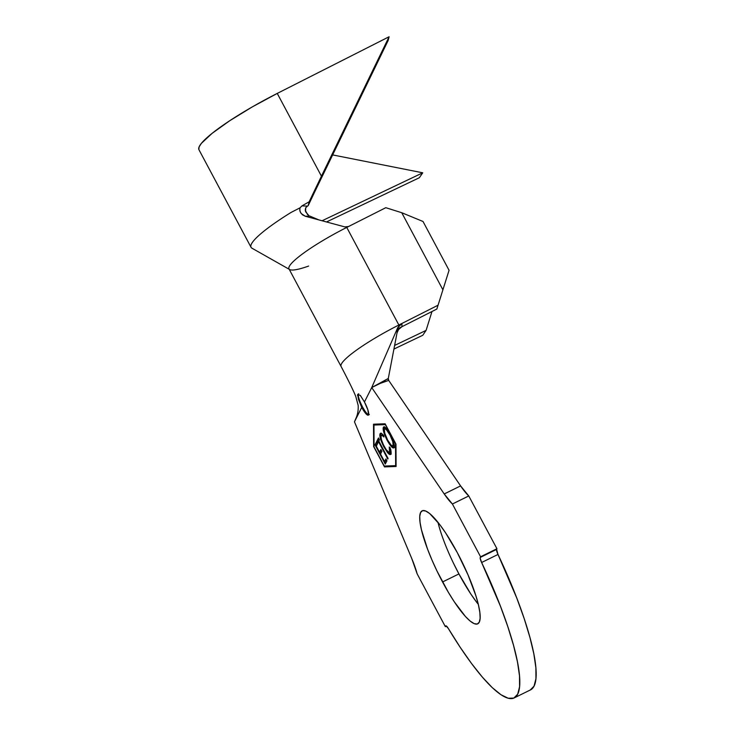 <?xml version="1.0" encoding="UTF-8"?>
<svg xmlns="http://www.w3.org/2000/svg" width="735" height="735" viewBox="0 0 735 735"><rect width="100%" height="100%" fill="white"/><g stroke="black" fill="none" stroke-linecap="round" stroke-linejoin="round"><path stroke-width="1.1" d="M358.469 394.153A11.659 2.453 -116.2 0 0 362.548 406.988L361.73 407.392L358.459 399.325L357.669 394.52L358.735 394.226M360.251 395.347L364.459 401.971L371.726 387.565L380.17 383.413L388.696 380.399L388.291 378.461L380.17 383.413L388.696 380.399L460.597 485.908L444.225 493.957L371.726 387.565L444.225 493.957L460.597 485.908A40.113 8.443 -116.2 0 0 468.765 495.96L496.943 548.733L480.58 556.781L452.402 504.008L468.765 495.96L452.402 504.008A40.113 8.443 63.8 0 1 444.225 493.957L452.402 504.008L480.58 556.781L496.943 548.733L480.58 556.781L480.175 558.15L481.627 562.505A145.539 30.631 63.8 0 1 514.16 697.928A145.539 30.631 63.8 0 1 448.35 628.526L446.044 625.843L445.355 626.661L445.686 626A5.595 1.176 63.8 0 1 445.823 625.852A5.595 1.176 63.8 0 1 448.35 628.526L460.073 647.122L471.512 663.466L482.335 677.091L492.248 687.611L500.967 694.731L508.234 698.25L513.857 698.066L517.679 694.189L519.581 686.72L519.507 675.878L517.477 661.969L513.535 645.385L507.793 626.597L500.416 606.127L481.627 562.505A5.595 1.176 63.8 0 1 480.24 557.442L496.612 549.394L497.999 554.456L481.627 562.505L497.999 554.456L516.788 598.079L524.165 618.548L529.907 637.337L533.849 653.92L535.879 667.83L535.944 678.671L534.042 686.141L530.229 690.018M442.553 581.973A62.971 13.258 63.8 0 1 422.147 510.816A62.971 13.258 63.8 0 1 457.326 552.674L445.548 532.783L439.796 524.652L429.672 513.544L425.684 511.009L422.634 510.632L420.631 512.433L419.749 516.347L420.034 522.217L421.467 529.825L427.513 549.008L431.895 559.85L436.976 570.985L448.414 592.401L454.331 601.864L465.439 616.5L470.207 621.103L474.194 623.647L477.245 624.024L479.248 622.214L480.13 618.31L479.845 612.43L478.411 604.832L475.885 595.782L467.974 574.798L457.326 552.674A62.971 13.258 63.8 0 1 477.722 623.84A62.971 13.258 63.8 0 1 442.553 581.973L458.925 573.925L442.553 581.973M437.959 522.291A62.971 13.258 -116.2 0 0 458.925 573.925L470.703 593.816L476.455 601.956M397.084 332.597L397.589 327.948L401.87 323.492L401.99 326.671L398.6 329.436L397.029 332.872L388.089 379.526L460.597 485.908L468.765 495.96L496.943 548.733L496.612 549.394A5.595 1.176 -116.2 0 0 497.999 554.456A145.539 30.631 -116.2 0 1 530.523 689.88L514.16 697.928M397.038 332.496L397.258 330.024M384.258 466.054L374.078 446.981L373.959 425.041L385.351 424.628L395.531 443.701L395.65 465.65L384.258 466.054L374.078 446.981L373.959 425.041L374.786 424.637L385.37 424.26L373.959 425.041L385.526 424.545L395.706 443.609L395.65 465.65L384.258 466.054M390.781 454.138L388.686 452.585L387.869 452.99C389.458 454.68 390.46 455.011 390.873 453.991C391.406 453.082 391.158 450.978 390.101 447.67L389.256 446.972L389.578 452.512L390.735 451.731L389.917 452.135C389.091 453.486 387.198 451.584 384.24 446.439C381.511 440.936 380.473 437.353 381.107 435.68C381.502 434.835 382.439 435.267 383.918 436.967L383.532 435.35C381.713 433.246 380.565 432.722 380.087 433.797L380.399 438.501L383.284 445.787L387.4 452.448L388.953 454.037L390.45 454.469L391.084 451.731L390.101 447.67L389.256 446.972L390.101 451.4L389.183 452.567L386.16 449.636L383.22 444.399L381.401 439.594L380.95 436.177L382.108 435.368L383.918 436.967L382.301 434.045L381.3 433.374L380.087 433.797L380.969 433.283M385.269 464.061L386.932 460.817L385.921 458.925L384.552 461.598L380.519 454.055L381.897 451.373L380.886 449.489L379.517 452.172L376.311 446.154L377.689 443.453L376.678 441.56L375.006 444.831L385.269 464.061L386.932 460.817L385.921 458.925L384.552 461.598L380.519 454.055L381.897 451.373L380.886 449.489L379.517 452.172L376.311 446.154L377.689 443.453L376.678 441.56L375.006 444.831L385.269 464.061M378.534 441.698L387.795 459.063L388.089 458.475L378.828 441.11L379.481 439.842L378.488 437.968L376.88 441.101L377.882 442.975L379.012 441.459L378.534 441.698L387.795 459.063L388.089 458.475L378.828 441.11L379.481 439.842L378.488 437.968L376.88 441.101L377.882 442.975L378.534 441.698M387.253 440.504L389.559 444.335L393.234 447.964L394.346 446.788L393.73 442.69L389.118 432.336L385.838 427.926L383.707 426.925L383.156 429.139L383.771 432.189L386.702 439.438L387.253 440.504L387.749 440.265L387.253 440.504C390.809 446.659 393.096 448.993 394.144 447.505C394.879 445.438 393.583 441.064 390.276 434.394C386.693 428.147 384.377 425.795 383.339 427.347C382.641 429.451 383.946 433.843 387.253 440.504M397.589 327.948L371.726 387.565L397.589 327.948L399.298 325.394L401.87 323.492L401.99 326.671L436.847 309.049L449.067 270.278L436.847 309.049L397.81 328.784L401.99 326.671L398.499 329.583M308.627 266.061A61.575 9.454 -28.1 0 1 289.167 269.148A61.575 9.454 -28.1 0 1 346.755 227.427L398.866 325.008L437.904 305.282L398.866 325.008L346.755 227.427L385.792 207.693L401.751 212.727L423.02 221.483L449.067 270.278L423.02 221.483L401.751 212.727L442.847 289.691L401.751 212.727L385.792 207.693L346.755 227.427A61.575 9.454 151.9 0 0 288.974 268.872L341.086 366.462A61.575 9.454 -28.1 0 1 398.866 325.008A61.575 9.454 151.9 0 0 340.948 366.085M446.494 626.101L445.355 626.661L446.494 626.101M417.168 573.888L445.355 626.661L417.168 573.888L411.719 558.425A40.113 8.443 63.8 0 1 417.168 573.888M357.513 395.494L357.669 394.52L360.398 395.485L364.459 401.971A11.659 2.453 63.8 0 1 368.235 415.146A11.659 2.453 63.8 0 1 361.73 407.392L354.463 421.798L355.235 420.043L354.463 421.798L411.719 558.425L354.463 421.798L361.73 407.392L365.966 413.787L367.583 415.11L368.52 414.843L367.895 409.955L364.459 401.971L371.726 387.565L388.291 378.461L397.029 332.872M453.348 562.937L458.925 573.925A62.971 13.258 -116.2 0 0 478.283 604.308M385.122 423.783L373.518 424.196L373.637 446.568L384.488 466.9L396.091 466.486L395.972 444.115L385.122 423.783L395.972 444.115L396.091 466.486L384.488 466.9L396.091 466.109L384.488 466.9L373.637 446.568L373.518 424.196L385.122 423.783M360.573 402.899L362.548 406.988L361.73 407.392L358.459 399.325M426.089 330.392L394.621 345.432L426.089 330.392L431.987 311.511L426.089 330.392L422.772 335.279L393.923 349.061L422.772 335.279L426.089 330.392M341.095 366.48A61.575 9.454 -28.1 0 1 341.086 366.462C345.312 374.455 354.261 391.93 355.933 397.019L358.175 405.435C358.625 414.099 355.731 418.417 355.235 420.052M309.766 216.062L318.944 219.921L309.766 216.062L305.264 216.237L344.761 226.885L348.574 226.499L344.761 226.885L305.264 216.237L302.554 214.868L300.67 212.755L299.77 210.311L300.018 207.83L291.097 212.415A83.965 12.89 151.9 0 0 251.783 248.09M307.469 206.094L307.487 206.085A65.305 10.024 -28.1 0 1 308.158 205.699L309.15 201.794A83.965 12.89 151.9 0 0 301.947 205.901L307.487 206.085L305.641 207.867L305.255 210.173M326.505 221.961L419.327 177.741L422.744 172.808L322.077 220.766L422.744 172.808L332.615 154.91L422.744 172.808L419.327 177.741L326.505 221.961M198.863 149.572L199.056 147L201.372 143.38L212.057 133.393L229.706 120.751L252.298 106.897L277.251 93.419L389.1 36.75L388.154 40.471L389.1 36.75L321.434 176.179L389.1 36.75L277.251 93.419L321.434 176.179L309.15 201.794L308.158 205.699L314.277 192.79L308.158 205.699A65.305 10.024 -28.1 0 0 307.487 206.085L301.947 205.901L300.018 207.83L301.947 205.901A83.965 12.89 -28.1 0 1 309.15 201.794L321.434 176.179L277.251 93.419A83.965 12.89 151.9 0 0 198.937 149.71L251.039 247.291A83.965 12.89 -28.1 0 1 291.097 212.415M252.096 248.274A83.965 12.89 -28.1 0 1 251.039 247.291M388.154 40.471L314.277 192.79L388.154 40.471M308.875 215.612L305.576 211.671L305.723 207.739M305.273 210.283L307.625 214.694L305.273 210.283M385.057 466.027L385.305 466.495L385.057 466.027M374.335 424.168L374.335 424.858L374.335 424.168M364.725 410.672L362.548 406.988A11.659 2.453 -116.2 0 0 368.557 414.76M368.4 414.705L369.337 414.448M385.774 463.078L384.892 461.433L385.774 463.078M380.739 453.633L379.866 451.997L380.739 453.633M376.522 445.741L375.824 444.427L375.006 444.831L376.991 442.148L375.824 444.427L376.522 445.741M380.335 451.768L379.517 452.172L381.199 450.077L380.335 451.768M385.37 461.194L384.552 461.598L386.233 459.513L385.37 461.194M378.387 441.983L377.698 440.697L376.88 441.101L378.801 438.556L377.698 440.697L378.387 441.983M380.491 433.347L380.087 433.797C379.26 435.754 380.519 440.118 383.845 446.871L387.869 452.99L388.686 452.585L388.209 452.025L389.77 453.633L391.268 454.065M381.107 435.68L382.255 434.927L383.495 435.313M389.917 452.144L390.937 450.748M389.917 452.135L390.441 452.08M391.24 454.074L390.423 454.478L390.873 453.991M384.341 446.623L383.845 446.871L384.341 446.623M380.877 436.719L380.905 433.393L380.087 433.797M381.116 433.09L380.656 435.157M387.74 451.428L388.227 452.043M390.882 449.866L390.855 451.409M382.09 435.037L383.743 435.515M384.194 430.177L384.157 426.943L383.339 427.347L384.212 426.851M392.426 446.439L394.594 447.505L393.767 447.918L394.144 447.505M394.098 447.569L391.599 445.529M384.322 426.695L384.047 429.396M394.116 443.802L393.657 445.566L394.135 444.298M385.177 428.799L385.939 428.477L387.226 429.359M386.803 428.983L385.939 428.477M384.359 429.203L385.112 428.882L386.408 429.764L389.982 434.982L390.46 434.743L389.982 434.982L392.812 441.753L393.133 445.649L393.951 445.245L392.839 445.961L391.103 445.079L387.556 439.907L384.727 433.163L384.359 429.203C385.232 428.055 387.106 429.984 389.982 434.982C392.683 440.412 393.73 443.968 393.133 445.649C392.269 446.797 390.414 444.886 387.556 439.907C384.874 434.514 383.808 430.949 384.359 429.203L385.443 428.505M393.133 445.649L393.657 445.566M436.847 309.049L449.067 270.278L436.847 309.049M305.264 216.237L301.221 213.545L300.036 211.404L299.742 208.905M358.763 393.813L358.028 394.18M289.636 269.524L252.077 248.265M369.062 414.742L368.235 415.146"/></g></svg>
